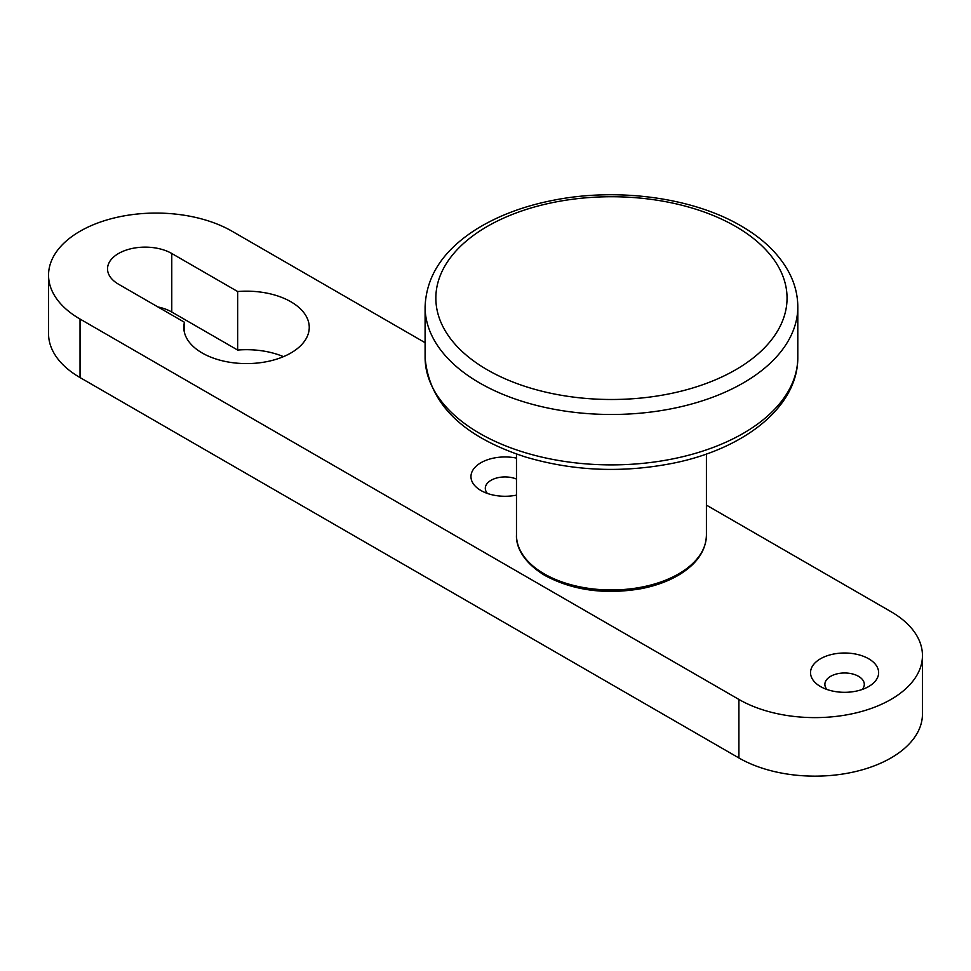 <?xml version="1.0" encoding="UTF-8"?>
<svg xmlns="http://www.w3.org/2000/svg" width="971" height="971" viewBox="0 0 971 971"><rect width="100%" height="100%" fill="white"/><g stroke="black" fill="none" stroke-linecap="round" stroke-linejoin="round"><path stroke-width="1.46" d="M283.471 356.648A62.714 36.206 0 0 0 237.664 350.058L171.77 312.019A37.626 21.726 0 0 0 157.909 306.945M425.092 342.69L232.093 231.256A107.514 62.071 0 0 0 80.035 231.256A107.514 62.071 0 0 0 48.55 275.145A107.514 62.071 0 0 0 80.035 319.046L80.035 377.561L738.907 757.963L738.907 699.436A107.514 62.071 0 0 0 890.965 699.436A107.514 62.071 0 0 0 922.45 655.546A107.514 62.071 0 0 0 890.965 611.657L706.415 505.114M80.035 377.561A107.514 62.071 180 0 1 48.55 333.672L48.55 275.145M922.45 655.546L922.45 714.073A107.514 62.071 180 0 1 890.965 757.963A107.514 62.071 180 0 1 738.907 757.963M80.035 319.046L738.907 699.436M516.475 495.125A34.046 19.651 180 0 1 480.936 490.513L480.936 490.513A34.046 19.651 180 0 1 476.251 466.104A34.046 19.651 180 0 1 516.475 458.106M820.507 686.558L820.507 686.558A34.046 19.651 180 0 1 820.507 658.763A34.046 19.651 180 0 1 868.657 658.763A34.046 19.651 180 0 1 868.657 686.558A34.046 19.651 180 0 1 820.507 686.558M171.77 253.492A37.626 21.726 0 0 0 130.769 248.782A37.626 21.726 0 0 0 107.538 268.858A37.626 21.726 0 0 0 118.559 284.224L184.441 322.263A62.714 36.206 0 0 0 183.81 327.385A62.714 36.206 0 0 0 246.537 363.591A62.714 36.206 0 0 0 309.251 327.385A62.714 36.206 0 0 0 237.664 291.531L171.77 253.492L171.77 312.019M237.664 350.058L237.664 291.531M184.441 332.507L184.441 322.263M516.475 479.055A19.711 11.385 0 0 0 495.999 478.193A19.711 11.385 0 0 0 485.306 488.316A19.711 11.385 0 0 0 487.406 493.438M862.187 689.495A19.711 11.385 0 0 0 864.299 684.373A19.711 11.385 0 0 0 844.588 672.988A19.711 11.385 0 0 0 824.877 684.373A19.711 11.385 0 0 0 826.989 689.495M735.617 226.425A175.605 101.385 0 0 0 441.829 271.88A175.605 101.385 0 0 0 656.894 396.047A175.605 101.385 0 0 0 735.617 226.425M706.415 535.142C705.929 550.472 697.178 563.483 680.137 574.189C669.08 580.961 655.983 585.816 640.86 588.742C604.775 594.81 572.829 590.404 545.034 575.548C521.342 561.226 515.929 544.913 516.475 535.142A94.976 54.825 0 0 0 544.294 573.91A94.976 54.825 0 0 0 647.791 585.792A94.976 54.825 0 0 0 706.415 535.142L706.415 454.003M425.092 306.897L425.092 357.292A186.359 107.587 0 0 0 611.451 464.891A186.359 107.587 0 0 0 797.798 357.292L797.798 306.897A186.359 107.587 180 0 1 611.451 414.483A186.359 107.587 180 0 1 425.092 306.897C426.257 275.703 443.686 249.596 477.404 228.573C499.118 215.271 524.716 205.779 554.198 200.099C618.199 187.488 692.845 197.599 740.994 225.891C763.364 238.793 779.446 254.475 789.253 272.948C794.909 283.86 797.761 295.184 797.798 306.897M516.475 535.142L516.475 454.003M425.092 357.292C428.781 403.208 462.172 436.416 525.262 456.916C573.388 471.19 622.945 473.229 673.935 463.046C745.073 448.59 798.235 406.4 797.798 357.292"/></g></svg>

